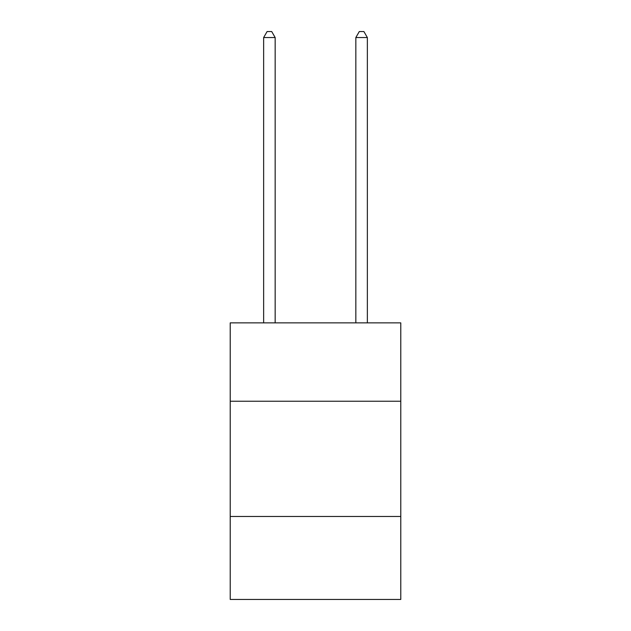 <?xml version="1.0" encoding="UTF-8"?>
<svg xmlns="http://www.w3.org/2000/svg" width="631" height="631" viewBox="0 0 631 631"><rect width="100%" height="100%" fill="white"/><g stroke="black" fill="none" stroke-linecap="round" stroke-linejoin="round"><path stroke-width="0.95" d="M400.78 401.237L400.78 322.875L230.22 322.875L230.22 401.237L400.78 401.237L400.78 599.45L230.22 599.45L230.22 401.237M400.78 516.481L230.22 516.481M275.163 322.875L275.163 37.544L263.64 37.544L263.64 322.875M263.64 37.544L267.102 31.55L271.709 31.55L275.163 37.544M367.36 322.875L367.36 37.544L355.837 37.544L355.837 322.875M355.837 37.544L359.291 31.55L363.898 31.55L367.36 37.544"/></g></svg>
